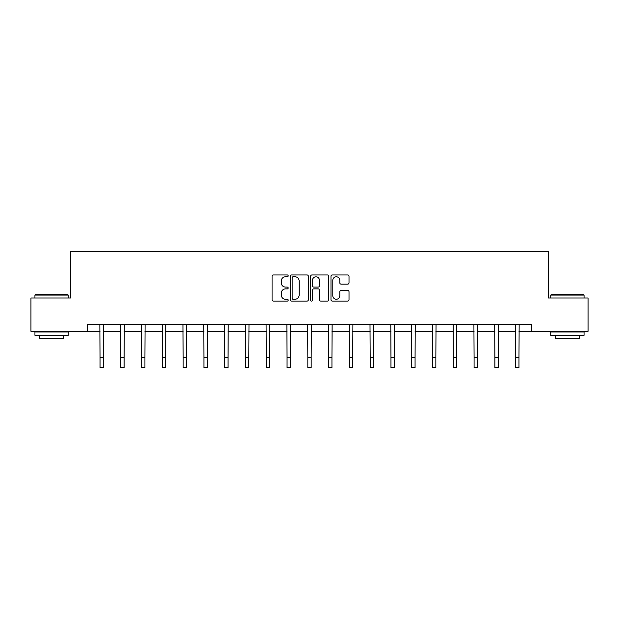 <?xml version="1.0" encoding="UTF-8"?>
<svg xmlns="http://www.w3.org/2000/svg" width="619" height="619" viewBox="0 0 619 619"><rect width="100%" height="100%" fill="white"/><g stroke="black" fill="none" stroke-linecap="round" stroke-linejoin="round"><path stroke-width="0.93" d="M288.183 275.842A0.913 0.913 0 0 0 287.27 274.929L273.381 274.929A1.308 1.308 0 0 0 272.074 276.236L272.074 299.774A1.308 1.308 0 0 0 273.381 301.082L287.27 301.082A0.913 0.913 0 0 0 288.183 300.169A0.913 0.913 0 0 0 287.27 299.248L285.475 299.248A4.186 4.186 0 0 1 281.289 295.07L281.289 293.104A4.186 4.186 0 0 1 285.475 288.918L287.27 288.918A0.913 0.913 0 0 0 288.183 288.005A0.913 0.913 0 0 0 287.27 287.092L285.475 287.092A4.186 4.186 0 0 1 281.289 282.906L281.289 280.949A4.186 4.186 0 0 1 285.475 276.763L287.27 276.763A0.913 0.913 0 0 0 288.183 275.842M347.716 284.152A1.308 1.308 0 0 0 349.023 282.844L349.023 276.236A1.308 1.308 0 0 0 347.716 274.929L332.287 274.929A1.308 1.308 0 0 0 330.979 276.236L330.979 299.774A1.308 1.308 0 0 0 332.287 301.082L347.716 301.082A1.308 1.308 0 0 0 349.023 299.774L349.023 291.797A1.308 1.308 0 0 0 347.716 290.489L341.108 290.489A1.308 1.308 0 0 0 339.8 291.797L339.8 295.75A3.497 3.497 0 0 1 336.303 299.248A3.497 3.497 0 0 1 332.805 295.75L332.805 280.26A3.497 3.497 0 0 1 336.303 276.763A3.497 3.497 0 0 1 339.8 280.26L339.8 282.844A1.308 1.308 0 0 0 341.108 284.152L347.716 284.152M87.565 331.304L30.95 331.304L30.95 297.994L70.651 297.994L70.651 251.376L548.349 251.376L548.349 297.994L588.05 297.994L588.05 331.304L531.435 331.304L531.435 324.642L87.565 324.642L87.565 331.304L100.023 331.304M308.355 276.236A1.308 1.308 0 0 0 307.047 274.929L291.619 274.929A1.308 1.308 0 0 0 290.311 276.236L290.311 299.774A1.308 1.308 0 0 0 291.619 301.082L307.047 301.082A1.308 1.308 0 0 0 308.355 299.774L308.355 276.236M311.953 274.929L327.381 274.929A1.308 1.308 0 0 1 328.689 276.236L328.689 299.774A1.308 1.308 0 0 1 327.381 301.082L320.781 301.082A1.308 1.308 0 0 1 319.474 299.774L319.474 290.226A1.308 1.308 0 0 0 318.166 288.918L313.779 288.918A1.308 1.308 0 0 0 312.471 290.226L312.471 300.169A0.913 0.913 0 0 1 311.558 301.082A0.913 0.913 0 0 1 310.645 300.169L310.645 276.236A1.308 1.308 0 0 1 311.953 274.929M103.35 331.304L120.806 331.304M124.133 331.304L141.581 331.304M144.916 331.304L162.364 331.304M165.699 331.304L183.147 331.304M186.474 331.304L203.93 331.304M207.257 331.304L224.712 331.304M228.04 331.304L245.488 331.304M248.823 331.304L266.271 331.304M269.605 331.304L287.054 331.304M290.381 331.304L307.836 331.304M311.164 331.304L328.619 331.304M331.946 331.304L349.395 331.304M352.729 331.304L370.177 331.304M373.512 331.304L390.96 331.304M394.288 331.304L411.743 331.304M415.07 331.304L432.526 331.304M435.853 331.304L453.301 331.304M456.636 331.304L474.084 331.304M477.419 331.304L494.867 331.304M498.194 331.304L515.65 331.304M518.977 331.304L531.435 331.304M293.058 276.763A0.913 0.913 0 0 0 292.145 277.676L292.145 298.335A0.913 0.913 0 0 0 293.058 299.248L294.954 299.248A4.186 4.186 0 0 0 299.139 295.07L299.139 280.949A4.186 4.186 0 0 0 294.954 276.763L293.058 276.763M319.474 280.322A3.497 3.497 0 0 0 315.976 276.825A3.497 3.497 0 0 0 312.471 280.322L312.471 285.785A1.308 1.308 0 0 0 313.779 287.092L318.166 287.092A1.308 1.308 0 0 0 319.474 285.785L319.474 280.322M99.852 324.642L100.023 357.635L103.35 357.635L103.52 324.642M100.023 357.635L100.023 367.624L103.35 367.624L103.35 357.635M35.345 294.667L67.85 294.667L68.252 295.07L34.943 295.07L35.345 294.667M51.601 335.297L34.943 335.297L34.943 331.97L68.252 331.97L68.252 335.297L51.601 335.297M63.587 335.297L63.587 338.361L39.608 338.361L39.608 335.297M551.15 294.667L583.655 294.667L584.057 295.07L550.748 295.07L551.15 294.667M567.399 335.297L550.748 335.297L550.748 331.97L584.057 331.97L584.057 335.297L567.399 335.297M579.392 335.297L579.392 338.361L555.413 338.361L555.413 335.297M120.635 324.642L120.806 357.635L124.133 357.635L124.303 324.642M120.806 357.635L120.806 367.624L124.133 367.624L124.133 357.635M141.418 324.642L141.581 357.635L144.916 357.635L145.086 324.642M141.581 357.635L141.581 367.624L144.916 367.624L144.916 357.635M162.193 324.642L162.364 357.635L165.699 357.635L165.861 324.642M162.364 357.635L162.364 367.624L165.699 367.624L165.699 357.635M182.976 324.642L183.147 357.635L186.474 357.635L186.644 324.642M183.147 357.635L183.147 367.624L186.474 367.624L186.474 357.635M203.759 324.642L203.93 357.635L207.257 357.635L207.427 324.642M203.93 357.635L203.93 367.624L207.257 367.624L207.257 357.635M224.542 324.642L224.712 357.635L228.04 357.635L228.21 324.642M224.712 357.635L224.712 367.624L228.04 367.624L228.04 357.635M245.325 324.642L245.488 357.635L248.823 357.635L248.993 324.642M245.488 357.635L245.488 367.624L248.823 367.624L248.823 357.635M266.1 324.642L266.271 357.635L269.605 357.635L269.768 324.642M266.271 357.635L266.271 367.624L269.605 367.624L269.605 357.635M286.883 324.642L287.054 357.635L290.381 357.635L290.551 324.642M287.054 357.635L287.054 367.624L290.381 367.624L290.381 357.635M307.666 324.642L307.836 357.635L311.164 357.635L311.334 324.642M307.836 357.635L307.836 367.624L311.164 367.624L311.164 357.635M328.449 324.642L328.619 357.635L331.946 357.635L332.117 324.642M328.619 357.635L328.619 367.624L331.946 367.624L331.946 357.635M349.232 324.642L349.395 357.635L352.729 357.635L352.9 324.642M349.395 357.635L349.395 367.624L352.729 367.624L352.729 357.635M370.007 324.642L370.177 357.635L373.512 357.635L373.675 324.642M370.177 357.635L370.177 367.624L373.512 367.624L373.512 357.635M390.79 324.642L390.96 357.635L394.288 357.635L394.458 324.642M390.96 357.635L390.96 367.624L394.288 367.624L394.288 357.635M411.573 324.642L411.743 357.635L415.07 357.635L415.241 324.642M411.743 357.635L411.743 367.624L415.07 367.624L415.07 357.635M432.356 324.642L432.526 357.635L435.853 357.635L436.024 324.642M432.526 357.635L432.526 367.624L435.853 367.624L435.853 357.635M453.139 324.642L453.301 357.635L456.636 357.635L456.807 324.642M453.301 357.635L453.301 367.624L456.636 367.624L456.636 357.635M473.914 324.642L474.084 357.635L477.419 357.635L477.582 324.642M474.084 357.635L474.084 367.624L477.419 367.624L477.419 357.635M494.697 324.642L494.867 357.635L498.194 357.635L498.365 324.642M494.867 357.635L494.867 367.624L498.194 367.624L498.194 357.635M515.48 324.642L515.65 357.635L518.977 357.635L519.148 324.642M515.65 357.635L515.65 367.624L518.977 367.624L518.977 357.635M34.943 297.994L34.943 295.07M42.541 331.97L42.541 331.304M60.654 331.97L60.654 331.304M68.252 297.994L68.252 295.07M550.748 297.994L550.748 295.07M558.346 331.97L558.346 331.304M576.459 331.97L576.459 331.304M584.057 297.994L584.057 295.07"/></g></svg>

